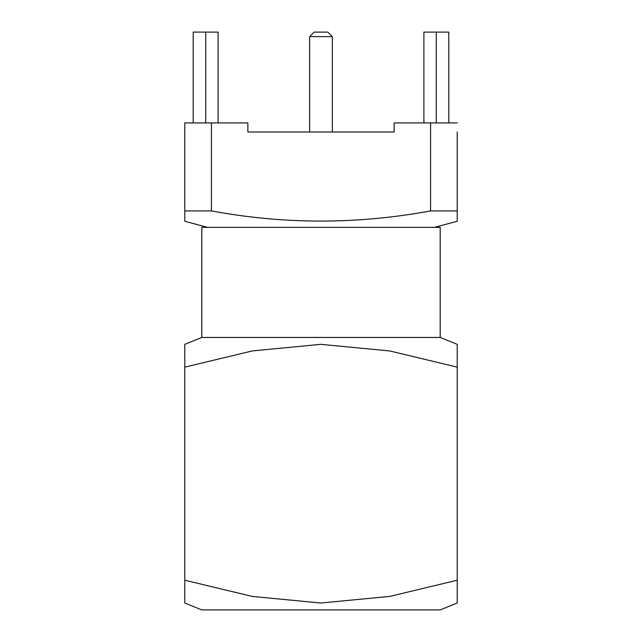 <?xml version="1.0" encoding="UTF-8"?>
<svg xmlns="http://www.w3.org/2000/svg" width="642" height="642" viewBox="0 0 642 642"><rect width="100%" height="100%" fill="white"/><g stroke="black" fill="none" stroke-linecap="round" stroke-linejoin="round"><path stroke-width="0.96" d="M332.355 131.995L332.355 36.642L309.645 36.642L309.645 131.995M309.645 36.642L314.187 32.1L327.813 32.1L332.355 36.642M434.514 227.348L457.216 221.265L457.216 220.206M457.216 131.995L457.216 221.265M457.216 219.42L457.216 210.921L430.565 210.921L430.565 122.911L394.132 122.911L394.132 131.995L247.868 131.995L247.868 122.911L211.435 122.911L211.435 210.921C284.318 224.451 357.361 224.451 430.565 210.921M211.435 210.921L184.784 210.921L184.784 219.42M207.486 227.348L184.784 221.265L184.784 122.911L211.435 122.911M201.805 337.459L440.195 337.459L440.195 227.348L201.805 227.348L201.805 337.459L184.784 344.337L184.784 367.136L184.784 344.337M184.784 367.136L252.378 350.925L320.791 344.337L389.911 350.981L457.216 367.136L457.216 344.337L457.216 580.224L389.911 596.378L320.791 603.023L252.378 596.434L184.784 580.224L184.784 603.023L184.784 367.136M440.195 337.459L457.216 344.337M457.216 580.224L457.216 603.023L440.195 609.9L201.805 609.9L184.784 603.023M448.79 32.1L448.79 122.911L448.79 32.1L436.263 32.1L436.263 122.911M218.111 122.911L218.111 32.1L193.21 32.1L193.21 122.911M205.737 122.911L205.737 32.1M423.889 122.911L423.889 32.1L436.263 32.1M457.216 122.911L430.565 122.911"/></g></svg>
